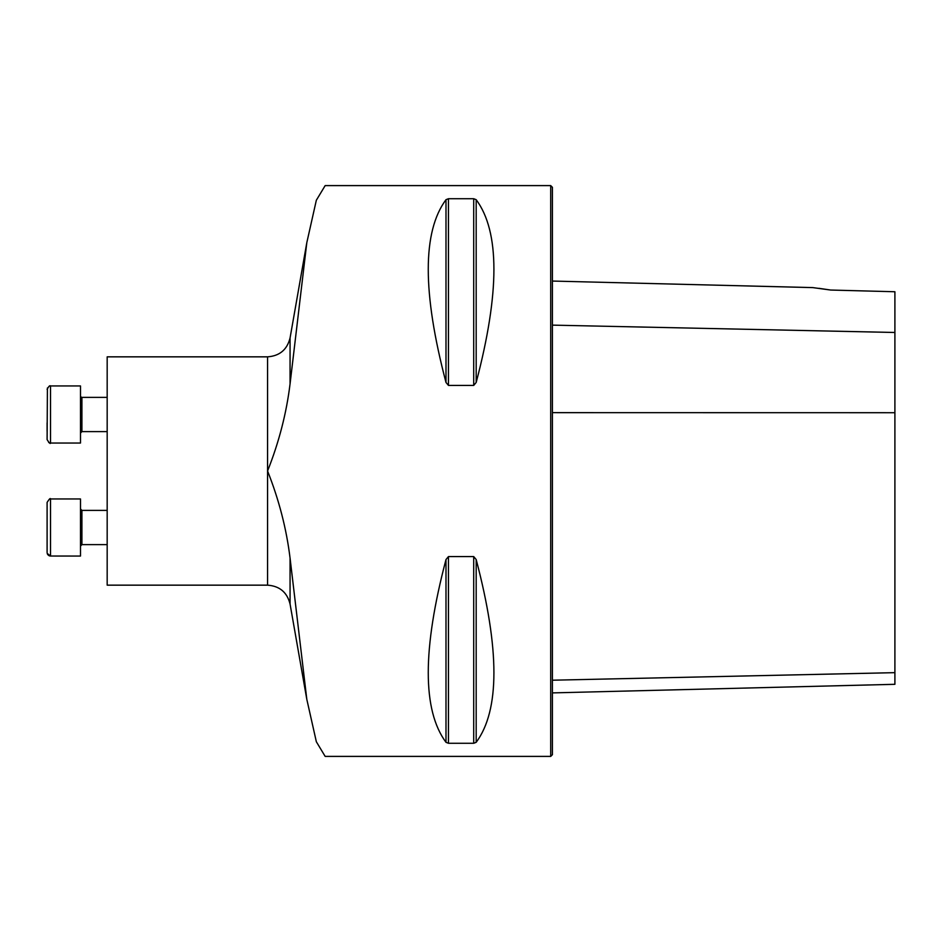 <?xml version="1.0" encoding="UTF-8"?>
<svg xmlns="http://www.w3.org/2000/svg" width="942" height="942" viewBox="0 0 942 942"><rect width="100%" height="100%" fill="white"/><g stroke="black" fill="none" stroke-linecap="round" stroke-linejoin="round"><path stroke-width="1.41" d="M107.176 585.159L107.176 356.841L267.575 356.841L267.575 471C279.009 499.872 286.509 528.921 290.065 558.147L306.809 699.329L316.347 741.754L325.167 756.402L550.705 756.402L550.705 185.598L325.167 185.598L316.335 200.246L306.809 242.671L290.065 383.853C286.498 413.126 278.997 442.175 267.575 471L267.575 585.159L107.176 585.159M473.708 556.581L476.181 559.548C499.825 649.438 499.825 710.362 476.181 742.32L473.708 743.273L448.463 743.273L445.99 742.32C422.346 710.362 422.346 649.438 445.99 559.548L448.463 556.581L473.708 556.581L473.708 743.273M448.463 385.419L445.99 382.452C422.346 292.562 422.346 231.638 445.99 199.68L448.463 198.727L473.708 198.727L476.181 199.68C499.825 231.638 499.825 292.562 476.181 382.452L473.708 385.419L448.463 385.419L448.463 198.727M552.412 692.9L894.9 684.304L894.9 291.749L830.679 290.042L819.01 288.334M552.412 281.057L812.816 287.604L830.679 290.042M550.705 185.598L552.412 187.305L552.412 754.695L550.705 756.402M47.1 544.252L47.1 542.003M47.1 510.764L47.1 502.392L47.1 510.764M47.406 387.963L47.1 439.608C49.219 443.058 50.362 444.2 50.527 443.034L48.678 442.493M81.365 397.253L80.6 396.5M47.1 422.864L47.1 431.236M80.494 414.492L80.494 385.949L50.527 385.949L50.527 443.034L80.494 443.034L80.494 414.492M47.1 552.624L47.1 502.392C49.29 498.966 50.432 497.823 50.527 498.966L50.527 556.051L47.182 553.354M107.176 544.629L81.907 544.629L80.494 546.054L81.919 544.629L81.919 510.387L80.494 508.951M50.291 556.039L80.494 556.051L80.494 498.966L50.527 498.966C50.432 497.823 49.29 498.966 47.1 502.392M894.9 332.479L552.412 325.131M894.9 412.714L552.412 412.655M894.9 672.659L552.412 680.206M476.181 382.452L476.181 199.68M473.708 385.419L473.708 198.727M445.99 382.452L445.99 199.68M445.99 742.32L445.99 559.548M448.463 743.273L448.463 556.581M476.181 742.32L476.181 559.548M290.065 558.147L290.065 604.046C287.133 592.318 279.633 586.03 267.575 585.159M267.575 356.841C279.633 355.97 287.133 349.682 290.065 337.954L290.065 383.853M107.176 397.371L81.919 397.371L81.919 431.613L80.494 433.049L81.919 431.613L107.176 431.613M290.065 604.046L306.656 698.493M290.065 337.954L306.656 243.507M49.785 555.968L48.537 555.403M47.842 554.756L47.418 554.061M50.527 385.949C49.855 385.184 48.713 386.326 47.1 389.376M107.176 510.387L81.919 510.387"/></g></svg>
